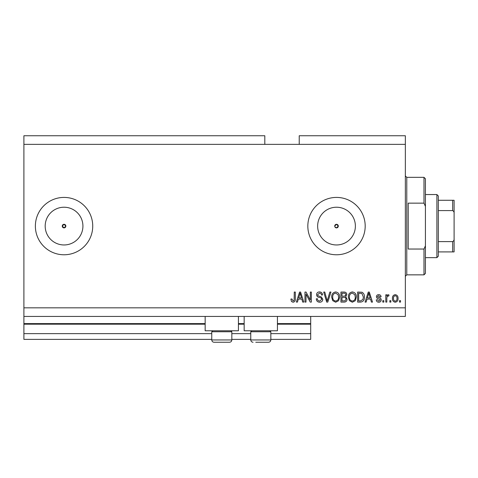<?xml version="1.0" encoding="UTF-8"?>
<svg xmlns="http://www.w3.org/2000/svg" width="478" height="478" viewBox="0 0 478 478"><rect width="100%" height="100%" fill="white"/><g stroke="black" fill="none" stroke-linecap="round" stroke-linejoin="round"><path stroke-width="0.72" d="M23.9 144.356L264.812 144.356L264.812 135.752L23.9 135.752L23.9 339.38L211.754 339.38M231.83 339.38L250.759 339.38M270.835 339.38L310.7 339.38L310.7 333.644L270.835 333.644M23.9 333.644L211.754 333.644M231.83 333.644L250.759 333.644M277.431 324.18L310.7 324.18L310.7 333.644M310.7 324.18L310.7 323.606L277.431 323.606M23.9 323.606L205.158 323.606M238.426 323.606L244.162 323.606M310.7 316.436L310.7 323.606M334.857 226.781L336.512 227.887L338.305 226.094L336.512 224.302A1.792 1.792 0 0 0 334.72 226.094A1.792 1.792 0 0 0 336.512 227.887A1.792 1.792 0 0 0 338.305 226.094A1.792 1.792 0 0 0 336.512 224.302L334.72 226.094M62.26 226.094L64.052 227.887L65.845 226.094L64.052 224.302A1.792 1.792 0 0 0 62.26 226.094A1.792 1.792 0 0 0 64.052 227.887A1.792 1.792 0 0 0 65.845 226.094A1.792 1.792 0 0 0 64.052 224.302L62.26 226.094M64.052 207.225A18.869 18.869 0 0 0 45.183 226.094A18.869 18.869 0 0 0 64.052 244.963A18.869 18.869 0 0 0 82.921 226.094A18.869 18.869 0 0 0 64.052 207.225M336.512 207.225A18.869 18.869 0 0 0 317.643 226.094A18.869 18.869 0 0 0 336.512 244.963A18.869 18.869 0 0 0 355.381 226.094A18.869 18.869 0 0 0 336.512 207.225M336.512 197.414A28.68 28.68 0 0 0 307.832 226.094A28.68 28.68 0 0 0 336.512 254.774A28.68 28.68 0 0 0 365.192 226.094A28.68 28.68 0 0 0 336.512 197.414M64.052 197.414A28.68 28.68 0 0 0 35.372 226.094A28.68 28.68 0 0 0 64.052 254.774A28.68 28.68 0 0 0 92.732 226.094A28.68 28.68 0 0 0 64.052 197.414M238.426 316.436L238.426 330.776L205.158 330.776L205.158 316.436M244.162 316.436L244.162 330.776L277.431 330.776L277.431 316.436M264.812 144.356L299.228 144.356L299.228 135.752L405.344 135.752L405.344 316.436L23.9 316.436M306.01 294.107L306.01 302.096L304.964 302.096L304.964 292.058L306.075 292.058L310.312 300.059L310.312 292.058L311.351 292.058L311.351 302.096L310.234 302.096L306.01 294.107M322.823 299.306C322.638 301.2 321.586 302.174 319.663 302.227C317.553 302.096 316.43 300.967 316.305 298.84L317.35 298.708C317.482 300.178 318.282 300.961 319.752 301.05L321.784 299.336C321.467 298.164 320.63 297.537 319.274 297.436C317.637 297.173 316.735 296.252 316.567 294.675C316.717 292.912 317.691 291.992 319.477 291.927C321.389 292.022 322.417 293.02 322.56 294.926L321.521 295.057C321.425 293.803 320.756 293.151 319.513 293.104L317.607 294.705L317.936 295.721L321.276 296.904L322.823 299.306M330.949 292.058L327.789 302.096L326.707 302.096L323.708 292.058L324.777 292.058L327.191 300.925L329.862 292.058L330.949 292.058M335.664 302.227L332.706 300.65L331.69 297.208C331.571 294.221 332.897 292.464 335.67 291.927C338.394 292.446 339.715 294.167 339.643 297.089L338.621 300.692L335.664 302.227M352.352 302.227L349.394 300.65L348.372 297.208C348.253 294.221 349.579 292.464 352.358 291.927C355.076 292.446 356.403 294.167 356.325 297.089L355.303 300.692L352.352 302.227M390.873 300.662L390.873 302.096L389.833 302.096L389.833 300.662L390.873 300.662M398.043 298.368C398.18 300.548 397.248 301.833 395.24 302.227C393.263 301.839 392.33 300.578 392.438 298.445C392.324 296.306 393.257 295.046 395.24 294.663C397.194 295.034 398.132 296.27 398.043 298.368M293.05 302.227L291.484 301.516L290.887 299.097L291.927 298.965L293.098 301.05L294.137 300.298L294.275 292.058L295.314 292.058L295.314 298.87C295.518 300.77 294.765 301.887 293.05 302.227M299.228 144.356L405.344 144.356M23.9 307.832L405.344 307.832M367.02 299.097L366.148 302.096L365.061 302.096L368.269 292.058L369.285 292.058L372.493 302.096L371.406 302.096L370.534 299.097L367.02 299.097M381.229 299.873C381.115 301.385 380.291 302.168 378.761 302.227C377.291 302.15 376.461 301.367 376.276 299.879L377.315 299.748L378.833 301.182L380.183 300.053L379.944 299.389L378.964 298.983C377.512 298.81 376.658 298.063 376.401 296.748C376.539 295.38 377.309 294.687 378.719 294.663C380.112 294.687 380.9 295.386 381.097 296.748L380.052 296.88L378.755 295.709L377.447 296.599L377.775 297.208L378.946 297.627C380.351 297.8 381.109 298.553 381.229 299.873M383.834 300.662L383.834 302.096L382.788 302.096L382.788 300.662L383.834 300.662M386.833 298.314L386.833 302.096L385.788 302.096L385.788 294.795L386.833 294.795L386.833 295.96L388.064 294.663L389.05 295.057L388.656 296.097L387.951 295.972L387.019 296.82L386.833 298.314M400.522 300.662L400.522 302.096L399.477 302.096L399.477 300.662L400.522 300.662M364.409 297.023C364.589 299.993 363.316 301.684 360.591 302.096L357.634 302.096L357.634 292.058L362.055 292.243C363.788 293.295 364.577 294.884 364.409 297.023M347.07 299.15C346.986 301.098 345.976 302.078 344.035 302.096L340.945 302.096L340.945 292.058L344.058 292.058C345.743 292.07 346.664 292.906 346.813 294.579L345.69 296.689L347.07 299.15M298.32 299.097L297.447 302.096L296.36 302.096L299.569 292.058L300.584 292.058L303.793 302.096L302.705 302.096L301.827 299.097L298.32 299.097M368.311 295.004L367.367 297.925L370.187 297.925L368.777 293.104L368.311 295.004M395.216 295.709C393.938 296.085 393.358 296.993 393.484 298.439C393.358 299.915 393.95 300.829 395.27 301.182C396.543 300.805 397.122 299.891 397.003 298.439C397.122 296.969 396.525 296.061 395.216 295.709M358.673 293.229L358.673 300.925L360.466 300.925L362.969 299.461L363.37 297.005L361.858 293.432L358.673 293.229M352.364 293.104C350.243 293.534 349.257 294.908 349.418 297.226C349.352 299.383 350.326 300.662 352.346 301.05C354.419 300.632 355.399 299.3 355.285 297.059L354.849 294.789L352.364 293.104M341.985 293.229L341.985 296.229L344.853 296.133L345.767 294.747C345.63 293.576 344.943 293.074 343.694 293.229L341.985 293.229M341.985 297.406L341.985 300.925L345.068 300.799L346.03 299.156C345.917 297.902 345.212 297.316 343.909 297.406L341.985 297.406M335.681 293.104C333.554 293.534 332.569 294.908 332.73 297.226C332.664 299.383 333.638 300.662 335.658 301.05C337.731 300.632 338.711 299.3 338.597 297.059L338.161 294.789L335.681 293.104M299.61 295.004L298.666 297.925L301.487 297.925L300.076 293.104L299.61 295.004M230.856 330.776L231.83 331.75L211.754 331.75L211.754 339.954L231.83 339.954C231.693 341.346 230.928 342.111 229.536 342.248L214.048 342.248C212.656 342.111 211.891 341.346 211.754 339.954C211.891 341.346 212.656 342.111 214.048 342.248M216.773 342.248L226.136 342.248M269.861 330.776L270.835 331.75L250.759 331.75L250.759 339.954L270.835 339.954C270.697 341.346 269.933 342.111 268.54 342.248L255.778 342.248M256.453 342.248L265.816 342.248M423.986 203.15L423.986 177.338L425.42 178.772L425.42 206.382L423.986 203.15L408.212 203.15L408.212 249.038L423.986 249.038L425.42 245.806L425.42 273.416L423.986 274.85L423.986 249.038M425.42 245.806L425.42 206.382M436.892 194.546L438.326 195.98L438.326 256.208L436.892 257.642L436.892 194.546L425.42 194.546M454.1 200.282L452.666 200.282L454.1 200.282L454.1 251.906L452.666 251.906L454.1 251.906M454.1 213.594C454.249 212.208 453.771 211.204 452.666 210.583L452.666 200.282L438.326 200.282M438.326 210.583L452.666 210.583M438.326 241.605L452.666 241.605C453.765 240.996 454.243 239.992 454.1 238.594M438.326 251.906L452.666 251.906L452.666 241.605M23.9 324.18L205.158 324.18M238.426 324.18L244.162 324.18M423.986 177.338L406.778 177.338L406.778 274.85L405.344 276.284M212.728 330.776L211.754 331.75M231.83 331.75L231.83 339.954C231.693 341.346 230.928 342.111 229.536 342.248M251.733 330.776L250.759 331.75M250.759 339.954C250.896 341.346 251.661 342.111 253.053 342.248C251.661 342.111 250.896 341.346 250.759 339.954M270.835 331.75L270.835 339.954C270.697 341.346 269.933 342.111 268.54 342.248M406.778 177.338L405.344 175.904M423.986 274.85L406.778 274.85M436.892 257.642L425.42 257.642"/></g></svg>
